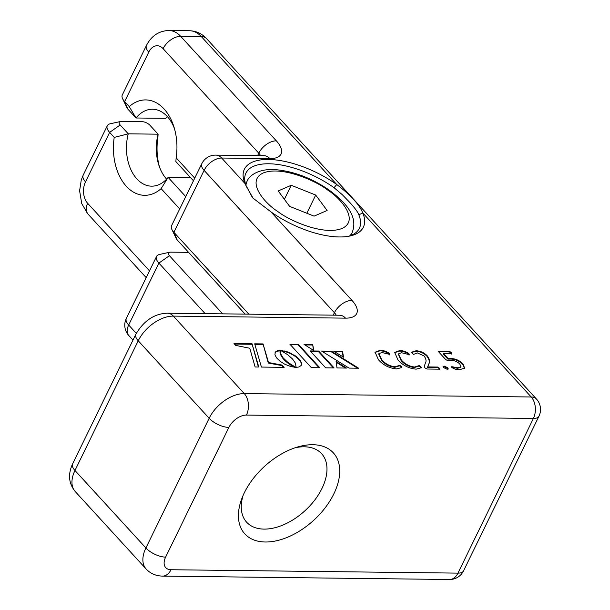 <?xml version="1.0" encoding="UTF-8"?>
<svg xmlns="http://www.w3.org/2000/svg" width="610" height="610" viewBox="0 0 610 610"><rect width="100%" height="100%" fill="white"/><g stroke="black" fill="none" stroke-linecap="round" stroke-linejoin="round"><path stroke-width="0.91" d="M314.066 216.138L327.112 210.481L315.698 195.055L291.237 185.287L278.19 190.938L289.605 206.363L314.066 216.138M306.822 213.241L315.698 195.055M284.39 199.317L291.237 185.287M439.802 369.172L426.992 369.019L424.979 367.921L424.27 366.366L425.483 362.775C426.55 360.945 426.054 358.649 423.996 355.904L417.392 352.915L413.496 354.44L411.414 352.267L415.959 350.796C420.054 350.864 423.736 352.45 427.015 355.561C429.646 358.985 430.225 361.814 428.746 364.033L427.74 366.93L437.843 367.052L440.062 369.065M280.752 350.498L287.6 354.631L292.487 358.947L295.469 363.24L296.125 367.35L298.946 366.999L301.149 365.489L301.569 363.728L300.882 361.532L296.3 356.522L287.981 351.993L280.752 350.498M254.675 343.819L261.423 367.067L284.146 367.334L282.087 365.085L268.522 362.538L263.055 343.918L254.675 343.819M235.689 345.397L249.772 348.264L255.125 366.991L258.792 367.029L252.044 343.781L234.011 343.567L235.689 345.397M310.193 350.933L325.671 367.845L334.105 367.944L318.626 351.032L310.193 350.933M342.523 351.291L333.693 351.192L343.529 357.163L342.523 351.291L342.279 351.795L334.539 351.703M358.619 368.211L331.314 351.162L321.569 351.047L349.065 368.097L358.619 368.211M337.002 367.952L346.526 368.066L336.087 361.524L337.002 367.952M283.154 357.879L280.714 353.861L280.341 350.453L277.489 350.796L275.262 352.305L274.927 354.761L276.582 357.91L280.097 361.288L284.687 364.17L291 366.633L295.797 367.342L287.889 362.409L283.154 357.879L282.91 358.383L282.201 357.468L282.445 356.964M313.83 350.536L312.686 344.52L304.039 344.414L313.83 350.536M289.918 344.223L311.359 367.655L319.815 367.754L298.374 344.322L289.918 344.223M270.97 211.891L351.978 300.394A30.774 13.298 -154 0 1 345.519 318.145L173.354 316.11L244.282 393.595L531.218 396.988A15.387 9.356 -42.5 0 1 536.487 399.07L206.592 38.651A15.387 9.356 -42.5 0 0 201.323 36.569L336.766 184.54C350.659 195.101 359.336 204.579 362.79 212.974A66.162 28.586 -154 0 1 350.064 235.986A66.162 28.586 -154 0 1 270.97 211.891L252.479 197.709L244.945 183.457A66.162 28.586 -154 0 1 268.408 159.469A66.162 28.586 -154 0 1 336.766 184.54L334.021 187.674A63.089 27.259 26 0 0 245.952 173.057A63.089 27.259 26 0 0 246.47 186.637L244.945 183.457L221.666 158.028A15.387 9.356 137.5 0 0 204.106 170.365A15.387 6.649 -154 0 1 201.757 163.754L171.555 225.677A15.387 6.649 26 0 0 171.845 229.368A15.387 6.649 26 0 0 173.903 232.288L248.842 314.158M462.914 363.766L464.645 368.074L459.826 369.668C457.18 369.889 454.587 369.202 452.048 367.586L451.728 366.686L457.965 367.807L461.007 366.854L459.772 363.979C457.004 361.425 453.97 360.22 450.668 360.388L447.488 360.51L445.757 359.618L439.002 352.237L439.253 351.337L449.631 351.459L451.278 352.511L451.621 353.579L443.485 353.487L448.182 358.619L450.714 358.55C455.243 358.573 459.307 360.312 462.914 363.766L462.67 364.269L464.5 368.31M438.666 351.52L449.387 351.955L451.034 353.015L451.377 354.082M447.565 367.67L448.32 368.974L447.099 369.256L443.775 367.662L443.012 366.366L444.24 366.076L447.565 367.67L447.321 368.165L448.045 369.164M420.77 366.618L421.396 367.738L416.157 369.149C408.967 368.501 402.92 365.451 398.017 359.999L394.67 352.427L399.596 350.605C402.768 350.521 405.863 351.528 408.868 353.609L409.272 354.654L401.525 352.725L398.429 353.892L401.281 359.915C404.788 364.017 409.249 366.396 414.67 367.037L419.314 365.52L420.77 366.618L421.167 367.983M401.189 366.381L401.815 367.51L396.584 368.92C389.386 368.272 383.339 365.215 378.436 359.763L375.089 352.199L380.015 350.376C383.187 350.292 386.282 351.291 389.287 353.373L389.691 354.418L381.944 352.496L378.848 353.663L381.7 359.679C385.207 363.789 389.668 366.168 395.089 366.808L399.733 365.291L401.189 366.381L401.586 367.754M348.318 236.322A63.089 27.259 26 0 0 359.351 228.369A63.089 27.259 26 0 0 358.832 214.789C357.773 211.54 352.793 205.684 349.355 201.994L342.362 194.75L334.021 187.674M463.539 570.861A15.387 6.649 -154 0 1 457.957 573.125A15.387 10.248 90.7 0 1 449.524 579.5A15.387 15.387 0 0 0 463.539 570.861L538.966 416.203A15.387 6.649 -154 0 1 533.384 418.468A15.387 10.248 90.7 0 0 531.218 396.988L362.79 212.974L358.832 214.789M246.47 186.637L253.44 198.784M193.454 180.774L175.878 161.566L176.145 157.83L194.735 178.143M245.113 314.112L177.144 239.852A6.153 2.661 -154 0 1 176.321 238.685L171.845 229.368M174.468 128.687A38.468 25.62 -89.3 0 0 167.277 116.518A38.468 25.62 -89.3 0 0 152.523 109.236A38.468 25.62 -89.3 0 0 135.992 117.989L165.836 118.34A38.468 25.62 90.7 0 1 167.361 116.609M260.592 155.642A15.387 6.649 26 0 0 258.777 153.186L163.106 48.663A15.387 10.248 -89.3 0 0 148.771 52.124A15.387 6.649 -154 0 1 146.423 45.514L122.305 94.969A15.387 6.649 26 0 0 122.595 98.652A15.387 6.649 26 0 0 124.653 101.58L129.244 106.59A47.702 31.766 90.7 0 1 164.044 108.954A47.702 31.766 90.7 0 1 173.797 126.461A47.702 31.766 90.7 0 1 176.145 157.83M129.244 106.59L135.992 117.989L127.894 109.144A6.153 2.661 -154 0 1 127.071 107.97L122.595 98.652M179.714 208.948L161.124 188.642A47.702 31.766 90.7 0 1 126.323 186.279A47.702 31.766 90.7 0 1 114.222 137.402L109.632 132.385A15.387 6.649 -154 0 1 107.276 125.774A15.387 6.649 -154 0 1 110.364 123.738L120.46 121.52A6.153 2.661 26 0 0 120.17 124.981L128.268 133.826A38.468 25.62 -89.3 0 0 136.861 178.875A38.468 25.62 -89.3 0 0 151.615 186.164A38.468 25.62 -89.3 0 0 168.147 177.403L185.73 196.611M114.222 137.402L128.268 133.826L158.104 134.185L150.007 125.332A6.153 2.661 26 0 0 142.122 121.672L121.459 121.428A6.153 2.661 26 0 0 120.46 121.52M161.124 188.642L168.147 177.403L190.617 177.67M166.621 179.142A38.468 25.62 90.7 0 1 158.836 165.112A38.468 25.62 90.7 0 1 158.104 134.185L157.837 137.913A47.702 31.766 -89.3 0 0 159.515 167.056M188.581 252.357L170.708 252.143A6.153 2.661 26 0 0 169.71 252.235A6.153 2.661 26 0 0 169.42 255.697L222.65 313.845M205.143 313.639L158.882 263.093A15.387 6.649 -154 0 1 156.526 256.482A15.387 6.649 -154 0 1 159.614 254.446L169.71 252.235M265.35 542A60.009 36.493 -42.5 0 1 241.743 498.782A60.009 36.493 -42.5 0 1 298.656 446.695A60.009 36.493 -42.5 0 1 312.793 444.713A60.009 36.493 -42.5 0 1 333.838 493.887A60.009 36.493 -42.5 0 1 265.35 542M243.07 495.518A50.775 30.881 137.5 0 0 246.669 522.236A50.775 30.881 137.5 0 0 264.046 529.106A50.775 30.881 137.5 0 0 314.745 500.063A50.775 30.881 137.5 0 0 321.577 453.665A50.775 30.881 137.5 0 0 304.199 446.795A50.775 30.881 137.5 0 0 295.286 447.725M319.106 367.746L298.13 344.825L298.374 344.322M298.13 344.825L290.383 344.734M313.441 350.3L312.686 344.52M312.442 345.016L304.863 344.924M282.201 357.468L281.858 356.103M281.614 356.606L281.385 355.302M281.141 355.798L281.004 354.555M280.76 355.05L280.714 353.861M280.47 354.364L280.501 353.236M280.257 353.731L280.356 352.664M280.112 353.167L280.272 352.161M280.028 352.664L280.234 351.718M279.99 352.214L280.226 351.345M279.982 351.84L280.249 351.024M280.005 351.528L280.28 350.781M280.036 351.284L280.318 350.605M280.074 351.101L280.356 350.491M280.112 350.994L280.364 350.453M279.281 350.483L279.037 350.986L280.341 350.453M279.037 350.986L278.084 351.101L278.328 350.597M278.084 351.101L277.245 351.291L277.489 350.796M277.245 351.291L276.513 351.566L276.757 351.07M276.513 351.566L275.903 351.909L276.147 351.413M275.903 351.909L275.4 352.321L275.644 351.825M275.4 352.321L275.019 352.801L275.262 352.305M294.05 366.435L293.806 366.93L294.409 367.25L294.653 366.755M293.806 366.93L293.113 366.541L293.349 366.046M293.113 366.541L292.327 366.091L292.571 365.588M292.327 366.091L291.481 365.573L291.725 365.077M291.481 365.573L290.573 364.993L290.817 364.498M290.573 364.993L289.62 364.361L289.864 363.857M289.62 364.361L288.644 363.659L288.881 363.163M288.644 363.659L287.645 362.904L287.889 362.409M287.645 362.904L286.647 362.096L286.891 361.6M286.647 362.096L285.655 361.234L285.899 360.731M285.655 361.234L284.687 360.319L284.931 359.816M284.687 360.319L283.757 359.351L284.001 358.848M283.757 359.351L282.91 358.383M345.466 368.051L336.186 362.241M357.559 368.196L331.07 351.657L331.314 351.162M331.07 351.657L322.4 351.558M343.163 356.941L342.279 351.795M333.395 367.937L318.382 351.535L318.626 351.032M318.382 351.535L310.658 351.444M258.404 367.029L252.044 343.781M251.808 344.284L234.476 344.078M283.437 367.327L281.843 365.588L282.087 365.085M281.843 365.588L268.278 363.034L268.522 362.538M268.278 363.034L263.055 343.918M262.811 344.414L254.82 344.322M301.149 365.489L301.409 364.955M301.165 365.451L301.546 364.361M301.302 364.864L301.569 363.728M301.325 364.223L301.462 363.034M301.218 363.537L301.241 362.302M300.997 362.805L300.882 361.532M300.646 362.035L300.41 360.731M300.166 361.227L299.807 359.892M299.563 360.388L298.824 359.526L299.068 359.031M298.824 359.526L297.985 358.665L298.229 358.169M297.985 358.665L297.062 357.834L297.306 357.33M297.062 357.834L296.056 357.018L296.3 356.522M296.056 357.018L294.996 356.248L295.24 355.744M294.996 356.248L293.875 355.508L294.119 355.005M293.875 355.508L292.701 354.806L292.945 354.303M292.701 354.806L291.496 354.151L291.74 353.647M291.496 354.151L290.261 353.541L290.505 353.045M290.261 353.541L289.01 352.992L289.254 352.488M289.01 352.992L287.737 352.496L287.981 351.993M287.737 352.496L286.471 352.062L286.715 351.558M286.471 352.062L285.205 351.688L285.45 351.192M285.205 351.688L283.963 351.39L284.207 350.895M283.963 351.39L282.743 351.169L282.987 350.666M281.606 350.925L281.805 350.521M282.743 351.169L281.866 351.055M457.965 367.807L457.721 368.31L460.847 367.098M451.484 367.189L457.721 368.31M449.631 351.459L449.387 351.955M451.278 352.511L451.034 353.015M443.485 353.487L443.241 353.983L447.938 359.115L450.477 359.046C454.999 359.069 459.063 360.807 462.67 364.269M448.182 358.619L447.938 359.115M450.714 358.55L450.477 359.046M444.24 366.076L443.996 366.572L447.321 368.165M443.043 366.671L443.996 366.572M415.959 350.796L415.715 351.299C419.81 351.368 423.492 352.954 426.771 356.057C429.402 359.488 429.981 362.31 428.502 364.528L427.496 367.426L437.599 367.548L439.253 368.6L439.558 369.668M411.376 352.511L415.715 351.299M427.015 355.561L426.771 356.057M427.74 366.93L427.496 367.426M437.843 367.052L437.599 367.548M439.497 368.097L439.253 368.6M399.596 350.605L399.352 351.108C402.524 351.024 405.62 352.023 408.624 354.105L409.028 355.15M394.556 352.687L399.352 351.108M408.868 353.609L408.624 354.105M401.281 359.915L401.037 360.411C404.544 364.521 409.005 366.892 414.426 367.533L419.07 366.015L420.526 367.113M398.33 354.158L401.037 360.411M414.67 367.037L414.426 367.533M419.314 365.52L419.07 366.015M380.015 350.376L379.771 350.872C382.943 350.796 386.038 351.795 389.043 353.876L389.447 354.921M374.982 352.458L379.771 350.872M389.287 353.373L389.043 353.876M381.7 359.679L381.456 360.182C384.963 364.284 389.424 366.663 394.845 367.304L399.489 365.786L400.945 366.885M378.749 353.93L381.456 360.182M395.089 366.808L394.845 367.304M399.733 365.291L399.489 365.786M277.794 211.487C265.251 203.809 245.327 181.345 263.185 172.996C282.117 165.401 316.956 181.399 327.501 189.939C340.044 197.617 359.976 220.08 342.118 228.43C323.186 236.024 288.339 220.027 277.794 211.487M245.96 185.318A58.468 25.262 -154 0 1 247.058 181.315C248.872 175.916 258.236 168.566 274.919 169.603C293.318 171.151 311.306 177.914 328.881 189.878C346.45 203.023 358.36 216.733 352.161 232.578A58.468 25.262 -154 0 1 349.683 235.91M351.978 300.394A15.387 9.356 137.5 0 0 334.417 312.732L204.106 170.365L173.903 232.288L177.144 239.852M127.894 109.144L124.653 101.58L148.771 52.124M345.519 318.145A15.387 10.248 -89.3 0 0 339.617 315.233L167.453 313.197C154.46 313.593 143.937 320.585 135.877 334.173L72.613 463.882C67.809 474.252 68.678 483.471 75.221 491.538L146.148 569.031A30.774 18.712 -42.5 0 1 145.897 547.978L209.161 418.269A30.774 18.712 -42.5 0 1 244.282 393.595A15.387 10.248 90.7 0 1 246.44 415.082A15.387 9.356 137.5 0 0 228.88 427.419A15.387 6.649 -154 0 1 209.161 418.269L138.234 340.784A15.387 6.649 -154 0 1 135.877 334.173M72.613 463.882A15.387 6.649 -154 0 0 74.969 470.493L138.234 340.784A30.774 18.712 137.5 0 1 173.354 316.11A15.387 10.248 -89.3 0 0 167.453 313.197M228.88 427.419L165.623 557.128A15.387 6.649 -154 0 1 145.897 547.978L74.969 470.493A30.774 18.712 137.5 0 0 75.221 491.538M156.526 256.482L126.323 318.412A15.387 6.649 26 0 0 128.679 325.016A15.387 9.356 137.5 0 0 128.809 335.546L132.98 340.106M169.42 255.697L158.882 263.093L128.679 325.016L136.297 333.342M120.17 124.981L109.632 132.385L85.514 181.833A15.387 10.248 -89.3 0 0 87.672 203.321A15.387 9.356 137.5 0 0 87.802 213.843L146.209 277.649M87.672 203.321L149.511 270.87M85.514 181.833A15.387 6.649 -154 0 1 83.158 175.222L81.267 180.003L79.605 190.755L81.725 203.58L87.802 213.843M336.232 315.187A15.387 6.649 26 0 0 334.417 312.732L333.235 315.156M257.595 155.611L258.777 153.186A15.387 9.356 -42.5 0 1 276.338 140.849A30.774 13.298 -154 0 1 269.872 158.6L221.666 158.028A15.387 10.248 -89.3 0 0 215.765 155.115A15.387 15.387 0 0 0 201.757 163.754M269.872 158.6A15.387 10.248 -89.3 0 0 263.97 155.687L215.765 155.115M163.106 48.663A15.387 9.356 -42.5 0 1 180.667 36.325L276.338 140.849M146.423 45.514C151.387 35.868 158.867 30.866 168.863 30.5A30.774 20.496 90.7 0 1 180.667 36.325L201.323 36.569A30.774 20.496 -89.3 0 0 189.519 30.744C196.153 30.935 201.841 33.573 206.592 38.651M165.623 557.128A15.387 9.356 137.5 0 0 171.013 569.732L457.957 573.125L533.384 418.468L246.44 415.082M171.013 569.732A15.387 10.248 90.7 0 1 162.588 576.107L449.524 579.5M428.746 364.033L428.502 364.528M350.719 235.544L352.161 232.578M245.609 184.281L247.058 181.315M126.323 318.412A15.387 15.387 0 0 0 128.809 335.546M340.639 315.317L339.617 315.233M107.276 125.774L83.158 175.222M264.999 155.771L263.97 155.687M538.966 416.203A15.387 15.387 0 0 0 536.487 399.07M146.148 569.031C150.479 573.606 155.962 575.97 162.588 576.107M168.863 30.5L189.519 30.744M461.007 366.854L460.763 367.35M398.429 353.892L398.185 354.387M378.848 353.663L378.604 354.158"/></g></svg>
